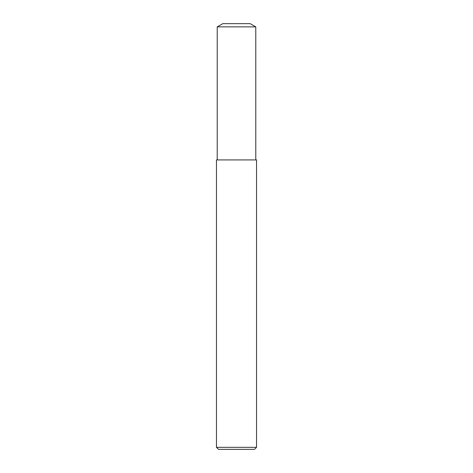 <?xml version="1.0" encoding="UTF-8"?>
<svg xmlns="http://www.w3.org/2000/svg" width="473" height="473" viewBox="0 0 473 473"><rect width="100%" height="100%" fill="white"/><g stroke="black" fill="none" stroke-linecap="round" stroke-linejoin="round"><path stroke-width="0.71" d="M250.211 23.65L222.789 23.65L250.211 23.65L255.781 26.866L255.781 159.921M236.5 447.346L256.532 447.346L256.532 159.921L216.468 159.921L216.468 447.346L236.5 447.346M216.468 447.346L218.473 449.35L254.527 449.35L256.532 447.346M222.789 23.65L217.219 26.866L255.781 26.866M217.219 26.866L217.219 159.921"/></g></svg>
